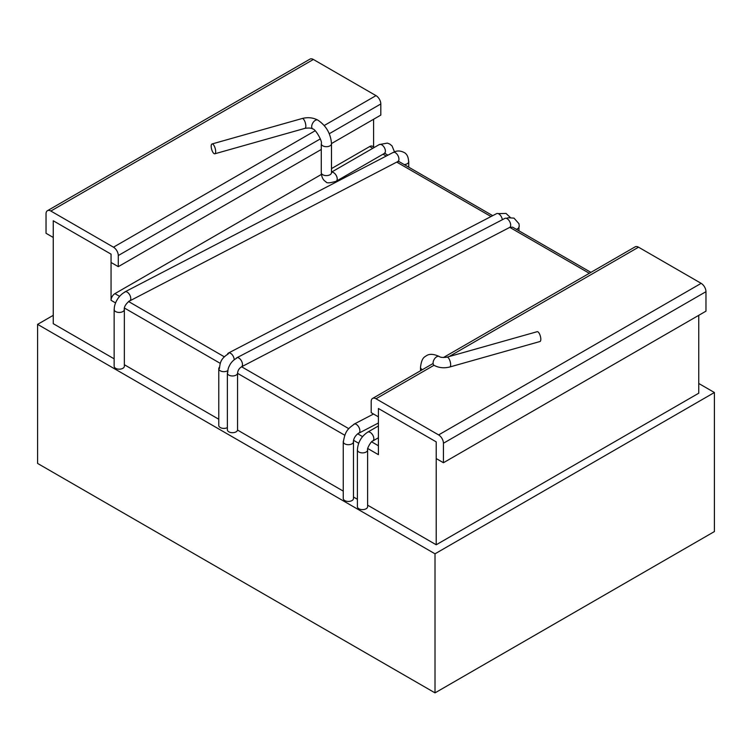 <?xml version="1.0" encoding="UTF-8"?>
<svg xmlns="http://www.w3.org/2000/svg" width="752" height="752" viewBox="0 0 752 752"><rect width="100%" height="100%" fill="white"/><g stroke="black" fill="none" stroke-linecap="round" stroke-linejoin="round"><path stroke-width="1.13" d="M321.386 174.436L114.915 293.637A5.452 3.149 120 0 0 111.061 300.311L111.061 254.148L111.061 262.486L118.29 266.659L118.29 255.539A6.815 3.929 60 0 0 113.467 247.192L50.845 211.039A6.815 3.929 60 0 0 47.442 210.701A6.815 3.929 60 0 0 46.032 213.822L46.032 233.289L53.251 237.463L53.251 220.768L111.061 254.148L53.251 220.768L53.251 323.68L114.144 358.826M698.749 315.332L698.749 393.202L436.216 544.777L367.625 505.175M443.436 462.734L705.968 311.159L705.968 291.691L443.436 443.257L443.436 462.734L436.216 458.56L436.216 441.875L378.406 408.496L436.216 441.875L436.216 544.777M357.407 499.272L353.478 497.006M343.26 491.112L237.557 430.078L237.557 373.34L344.801 435.258M433.989 365.284L376 398.767A6.815 3.929 -120 0 0 372.597 398.428A6.815 3.929 -120 0 0 371.187 401.549L371.187 412.669L378.406 416.843L378.406 408.496L378.406 454.669L367.775 448.53M218.776 419.24L124.362 364.729M227.367 427.615A5.114 2.952 180 0 1 221.84 428.161A5.114 2.952 180 0 1 218.776 425.453L218.776 368.715A5.114 2.952 0 0 0 222.188 371.497A5.114 2.952 0 0 0 227.865 370.567M219.452 367.249A5.114 2.952 0 0 0 218.776 368.621M237.557 430.078A5.114 2.952 180 0 1 232.199 432.701A5.114 2.952 180 0 1 227.367 429.759L227.367 373.02A5.114 2.952 0 0 0 232.199 375.962A5.114 2.952 0 0 0 237.557 373.34C237.792 370.51 239.145 368.32 241.589 366.779L509.781 227.358M227.753 371.883A5.114 2.952 0 0 0 227.433 372.541M343.26 441.8A5.114 2.952 0 0 0 346.211 444.423A5.114 2.952 0 0 0 351.588 444.037A5.114 2.952 0 0 0 353.478 441.753L353.478 498.482A5.114 2.952 180 0 1 351.588 500.776A5.114 2.952 180 0 1 346.174 501.142A5.114 2.952 180 0 1 343.26 498.482L343.26 441.753A5.114 2.952 0 0 1 343.42 441.02M114.276 308.809A5.114 2.952 0 0 0 114.144 309.495L114.144 366.224A5.114 2.952 180 0 0 119.248 369.176A5.114 2.952 180 0 0 124.362 366.224L124.362 309.495A5.114 2.952 0 0 1 119.314 312.437A5.114 2.952 0 0 1 114.144 309.57M124.353 309.41A5.114 2.952 0 0 0 124.24 308.856M373.594 119.258L373.594 146.903M518.965 230.826L518.965 226.747A5.114 2.952 180 0 1 516.351 229.322M408.609 160.994A5.114 2.952 180 0 1 408.74 161.661A5.114 2.952 180 0 1 404.228 164.585M512.629 227.17L509.79 227.358A5.114 2.792 62.5 0 0 509.64 221.473A5.114 2.792 62.5 0 0 504.893 218.4L236.72 357.811A5.114 2.792 62.5 0 1 241.458 360.885A5.114 2.792 62.5 0 1 241.608 366.769M374.411 147.373L372.466 146.245A5.452 3.149 120 0 0 369.74 146.518L331.491 168.598M227.499 354.258A5.114 2.792 62.5 0 1 228.26 353.139M502.327 219.734A5.114 2.792 62.5 0 0 500.061 214.95A5.114 2.792 62.5 0 0 496.583 213.643L228.411 353.055A5.114 2.792 62.5 0 1 232.114 354.615A5.114 2.792 62.5 0 1 234.182 359.776M235.968 358.61A5.114 2.792 62.5 0 1 236.307 358.121M37.6 324.366L37.6 463.429L435.013 692.874L714.4 531.57L714.4 392.506L435.013 553.81L37.6 324.366L53.251 315.332M124.484 292.265A5.114 2.792 62.5 0 1 124.992 291.851L393.174 152.44A5.114 2.792 62.5 0 1 397.977 155.626A5.114 2.792 62.5 0 1 397.949 161.473M125.039 291.832A5.114 2.792 62.5 0 1 129.852 295.141A5.114 2.792 62.5 0 1 129.711 300.922L397.883 161.511M129.664 300.941A5.114 2.792 62.5 0 1 129.109 301.091M698.749 383.473L714.4 392.506M367.625 449.94L367.625 506.669A5.114 2.952 180 0 1 366.121 508.756A5.114 2.952 180 0 1 360.556 509.395A5.114 2.952 180 0 1 357.407 506.669L357.407 449.94A5.114 2.952 0 0 0 360.556 452.666A5.114 2.952 0 0 0 366.121 452.027A5.114 2.952 0 0 0 367.625 449.94C366.581 448.991 371.46 440.578 372.776 441.01L378.406 437.758M435.013 553.81L435.013 692.874M537.191 331.688A5.114 1.833 74.2 0 1 540.34 336.106A5.114 1.833 74.2 0 1 539.964 341.521L449.799 366.985A5.114 1.833 74.2 0 0 450.175 361.571A5.114 1.833 74.2 0 0 447.026 357.153L537.191 331.688M215.664 151.528A5.114 1.833 74.2 0 1 214.809 153.793A5.114 1.833 74.2 0 1 211.66 149.375A5.114 1.833 74.2 0 1 212.036 143.961A5.114 1.833 74.2 0 1 214.405 146.283A5.114 1.833 74.2 0 1 215.664 151.528M118.29 266.659L321.273 149.469M331.491 143.566L380.813 115.094L380.813 103.964A6.815 3.929 60 0 0 376 95.626L313.377 59.464A6.815 3.929 60 0 0 309.974 59.126L47.442 210.701M376 398.767L438.623 434.919A6.815 3.929 -120 0 1 443.436 443.257M443.398 357.548L635.12 246.853A6.815 3.929 -120 0 1 638.533 247.192L701.155 283.344L438.623 434.919M705.968 291.691A6.815 3.929 -120 0 0 701.155 283.344M353.534 440.305L358.695 443.285M111.061 300.311L115.582 302.924M124.39 308.01L220.27 363.366M353.478 441.697A5.114 2.952 0 0 0 353.374 441.161M491.018 216.538L396.736 162.103L491.018 216.538M386.237 156.049L383.041 154.198L386.237 156.049M589.324 273.296L509.771 227.367M241.599 366.779L348.806 428.678M357.67 433.791L362.549 436.602M371.629 441.847L378.406 445.767M372.813 148.294L369.74 146.518M114.915 293.637L119.596 296.344M128.536 301.505L224.312 356.796M354.145 424.09A5.114 2.792 62.5 0 1 357.755 425.604A5.114 2.792 62.5 0 1 359.888 430.614A5.114 2.792 62.5 0 1 358.826 433.18L378.406 423M358.798 433.19A5.114 2.792 62.5 0 1 358.272 433.349M353.581 424.57A5.114 2.792 62.5 0 1 354.117 424.109L373.528 414.023M321.273 143.735A5.114 2.952 180 0 0 322.768 145.822A5.114 2.952 180 0 0 328.342 146.461A5.114 2.952 180 0 0 331.491 143.735C330.767 133.659 326.218 125.791 317.861 120.123A5.114 2.952 120 0 0 313.922 121.486A5.114 2.952 120 0 0 311.695 126.627A5.114 2.952 120 0 0 312.747 128.968C315.229 128.592 322.843 141.752 321.273 143.735L321.273 172.659C321.809 179.935 325.353 181.382 325.945 181.758C326.377 183.338 329.78 183.168 336.163 181.26A5.114 2.952 60 0 0 336.36 175.714A5.114 2.952 60 0 0 331.491 172.227M331.491 143.735L331.491 172.659A5.114 2.952 180 0 1 328.342 175.385A5.114 2.952 180 0 1 322.768 174.746A5.114 2.952 180 0 1 321.273 172.659M331.491 172.152L379.224 144.591A5.114 2.952 60 0 1 384.338 147.542A5.114 2.952 60 0 1 384.338 153.446L336.163 181.26M447.026 357.153C443.097 357.689 440.503 357.482 439.253 356.514A5.114 2.952 120 0 0 434.139 359.465A5.114 2.952 120 0 0 434.139 365.369C438.886 367.878 444.103 368.414 449.799 366.985M439.253 356.514C430.332 352.293 427.014 355.508 426.337 355.724C425.171 356.899 421.703 356.852 420.509 367.333A5.114 2.952 0 0 0 422.436 369.646M378.406 425.961L367.662 432.165A5.114 2.952 60 0 1 371.601 433.528A5.114 2.952 60 0 1 373.829 438.67A5.114 2.952 60 0 1 372.776 441.01M317.861 120.123C313.114 117.603 307.897 117.068 302.201 118.496A5.114 1.833 74.2 0 1 304.569 120.818A5.114 1.833 74.2 0 1 305.838 126.063A5.114 1.833 74.2 0 1 304.974 128.338C308.903 127.793 311.497 128.009 312.747 128.968M118.29 255.539L320.343 138.885M329.291 133.715L380.813 103.964M50.845 211.039L313.377 59.464M113.467 247.192L315.126 130.773M324.215 125.518L376 95.626M638.533 247.192L449.085 356.57M408.74 167.188L408.74 161.661M512.591 227.151L590.922 272.374M384.648 153.276L387.919 155.175M398.316 161.172L492.701 215.664M219.443 368.442C220.214 362.633 220.524 358.854 228.382 353.797M498.191 213.624L506.021 213.436L510.411 217.544M506.369 218.334L508.427 217.751L514.011 218.136L518.993 223.758L519.256 226.531M236.419 358.375C233.552 359.935 231.343 362.154 229.783 365.03C228.58 367.681 228.082 367.7 227.762 372.531M358.723 433.077C356.345 434.778 353.75 437.42 353.346 441.687M354.22 424.213C348.326 428.49 345.121 430.746 343.401 441.809M393.164 152.609C396.501 150.419 400.299 150.447 404.557 152.712C407.095 154.263 408.449 157.253 408.599 161.661M397.893 161.342L398.569 160.947L398.654 161.652M114.285 309.57C113.862 304.71 117.791 295.79 125.105 291.955M124.212 309.41C124.127 306.666 125.913 303.799 129.598 300.819M331.406 173.186L331.491 172.659M379.224 144.591L387.355 143.096L389.762 144.046L392.027 145.907L394.518 151.942M384.338 153.446L385.24 153.079L384.676 152.9M420.509 367.333L420.509 370.764M367.662 432.165C361.345 436.414 357.924 442.336 357.407 449.94M214.809 153.793L304.974 128.338M212.036 143.961L302.201 118.496M433.105 363.489L372.597 398.428"/></g></svg>
